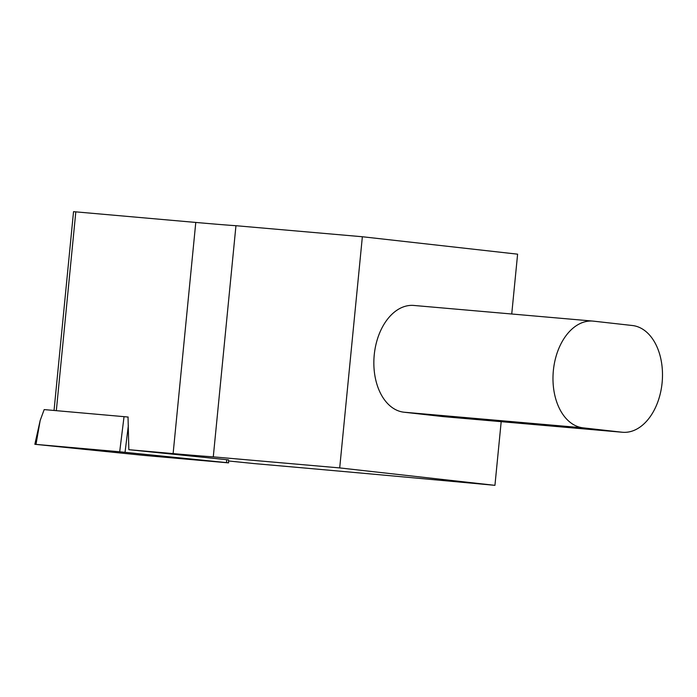 <?xml version="1.0" encoding="UTF-8"?>
<svg xmlns="http://www.w3.org/2000/svg" width="697" height="697" viewBox="0 0 697 697"><rect width="100%" height="100%" fill="white"/><g stroke="black" fill="none" stroke-linecap="round" stroke-linejoin="round"><path stroke-width="1.05" d="M226.49 462.616L119.692 451.778L34.85 444.294L143.739 455.376L227.44 462.773L228.581 462.86L226.49 462.616L226.673 459.645M119.692 451.778L124.04 416.658L44.181 409.592L40.182 420.448L35.991 444.372M124.04 416.658L128.187 417.05M228.511 459.872L128.832 449.687L128.03 417.033M228.538 460.97L254.475 463.61A910.509 11.126 5.6 0 1 494.94 485.339L501.187 421.668M511.737 314.007L517.61 254.17L362.362 236.745L339.7 467.914L494.94 485.339M339.7 467.914L213.282 456.866A126.566 1.542 5.6 0 1 173.117 453.599L128.832 449.687M54.044 410.463L73.534 211.661L195.779 222.439A126.566 1.542 -174.4 0 0 235.952 225.706L362.362 236.745M622.491 432.262L443.353 416.623A53.608 35.164 -85 0 1 442.787 416.562L403.955 412.206A53.608 35.164 -85 0 1 374.193 355.365A53.608 35.164 -85 0 1 413.844 305.452L592.981 321.099A53.608 35.164 95 0 0 553.322 371.013A53.608 35.164 95 0 0 583.093 427.845L621.924 432.21A53.608 35.164 95 0 0 622.491 432.262A53.608 35.164 95 0 0 662.15 382.357A53.608 35.164 95 0 0 632.388 325.516L593.548 321.16A53.608 35.164 95 0 0 592.981 321.099M213.282 456.866L235.952 225.706M128.353 425.492L125.042 452.292M56.326 410.664L75.816 211.827M173.117 453.599L195.779 222.439M403.955 412.206L583.093 427.845M442.787 416.562L621.924 432.21M40.182 420.448L34.85 444.294M228.511 459.837L228.581 462.86"/></g></svg>
